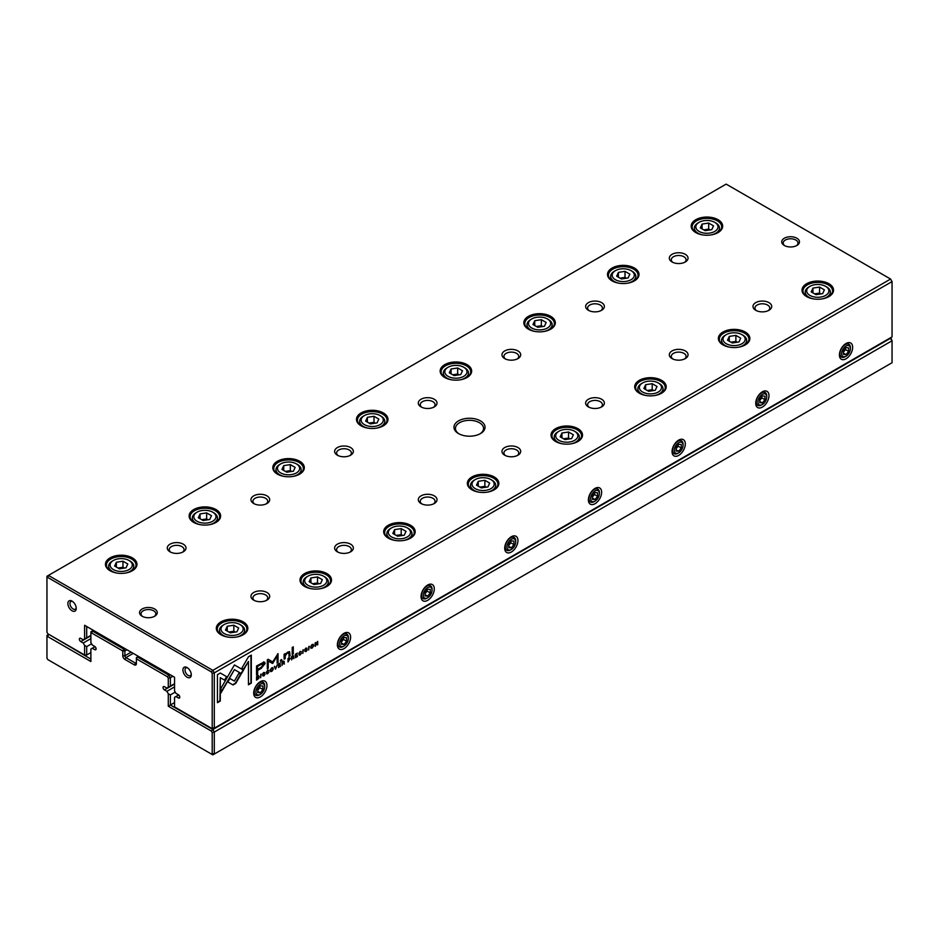 <?xml version="1.0" encoding="UTF-8"?>
<svg xmlns="http://www.w3.org/2000/svg" width="939" height="939" viewBox="0 0 939 939"><rect width="100%" height="100%" fill="white"/><g stroke="black" fill="none" stroke-linecap="round" stroke-linejoin="round"><path stroke-width="1.41" d="M172.882 676.256L170.37 677.712L170.37 686.092L168.281 687.301L168.281 678.204L167.424 676.737L136.378 658.802L136.378 663.638A2.958 1.714 60 0 1 134.289 664.847L124.875 659.413A2.958 1.714 60 0 1 122.774 655.786L122.774 650.962L91.729 633.027L90.883 633.52L90.883 642.616L92.268 645.011L94.71 646.431A1.972 1.139 60 0 1 96.001 648.168A1.972 1.139 60 0 1 95.696 649.753A1.972 1.139 60 0 1 94.71 649.647L92.268 648.239L90.883 649.037L90.883 661.526L47.807 636.654L46.95 637.147L46.95 658.122L47.807 659.601L211.357 754.029L212.202 753.536L212.202 732.561L211.357 731.082L168.281 706.21L168.281 693.721L170.37 694.93L170.37 705.001L212.836 729.521L890.583 338.228L891.193 338.58L892.05 340.763L214.292 732.056L214.292 754.04L892.05 362.736L892.05 340.763L890.172 337.981M168.281 706.21L174.548 702.583M170.37 694.93L175.241 692.113M168.281 693.721L166.896 691.327L174.548 686.902M166.896 691.327L164.442 689.907A1.972 1.139 60 0 1 163.151 688.17A1.972 1.139 60 0 1 163.456 686.585A1.972 1.139 60 0 1 164.442 686.691L166.896 688.099L168.281 687.301M170.37 686.092L174.548 683.674M138.467 656.396L137.423 656.995L168.903 675.176L169.947 674.566M126.965 649.753L124.875 650.962L124.875 655.786A1.479 0.857 -120 0 0 125.92 657.605L135.333 663.04A1.479 0.857 -120 0 0 136.073 663.11A1.479 0.857 -120 0 0 136.378 662.429L134.289 664.847M93.384 630.362L92.339 630.973L123.831 649.142L124.875 648.544M92.268 648.239L95.015 646.642M48.828 634.353L90.883 659.108M90.883 633.52L90.883 631.818L92.339 630.973L91.729 633.027M167.424 676.737L168.903 675.176L170.37 677.712L168.281 678.204M46.95 637.147L46.95 635.445L48.417 634.6L47.807 636.654M212.202 753.536L214.292 754.04L212.836 754.886L211.357 754.029M211.357 731.082L212.836 729.521L214.292 732.056L212.202 732.561M123.831 649.142L122.774 650.962L124.875 650.962L123.831 649.142M136.378 658.802L137.423 656.995L136.378 657.605L136.378 658.802M258.624 675.798L256.547 676.714L256.547 680.129L258.788 678.428L258.624 675.798L259.199 676.937L258.425 678.216M288.789 657.676L290.221 658.204L288.003 658.544L288.003 661.96L290.221 658.204L289.153 657.887M292.393 655.598L293.848 656.068L291.595 656.467L291.595 659.882L292.592 657.769L293.919 658.544L293.25 657.218L293.848 656.068L292.757 655.809M293.484 655.856L292.874 657.007L293.719 657.464L293.003 657.089M292.229 657.57L293.25 657.734M267.545 673.404L268.977 672.031L267.779 673.298L266.887 672.453L267.779 670.528L268.965 670.434L267.826 670.153L266.418 672.735L267.779 673.697L266.805 673.862M267.498 670.364L268.507 670.704M267.779 673.298L266.547 671.772M233.06 684.977L235.724 683.439L240.936 674.413L238.905 673.251L234.398 681.08L229.891 678.51L227.86 682.007L233.06 684.977L227.86 682.007M275.503 669.178L277.216 664.777L275.773 668.498L274.364 666.42L275.503 669.178M278.507 664.026L278.507 667.441L280.585 666.244L278.942 666.784L278.942 665.622L280.479 664.742L278.942 665.223L278.942 664.178L280.538 662.852L278.507 664.026M282.897 661.079L284.353 661.549L282.099 661.96L282.099 665.375L282.545 663.58L283.754 663.216L284.423 664.026L283.754 662.699L284.353 661.549L283.261 661.291M283.989 661.338L283.378 662.488L284.212 662.946L283.508 662.57M282.733 663.051L283.754 663.216M305.997 651.232L304.776 651.279L306.008 651.619L307.253 649.87L305.281 649.459L307.147 648.286L306.055 648.074L304.811 649.753L306.795 650.175L305.245 651.009M304.799 650.023L306.795 650.175M305.703 648.297L306.701 648.603M305.809 649.295L304.917 649.248M284.059 654.307L284.141 659.19L285.233 658.556L285.233 655.845L287.334 652.957L289.012 653.614L289.012 656.373L290.069 655.762L289.623 651.678L287.592 652.159L285.186 654.506L285.116 653.697L284.059 654.307M288.461 652.593L289.012 653.614M241.44 673.65L243.494 670.164L234.421 664.929L220.947 688.31L220.947 692.982L234.421 669.601L241.44 673.65M234.421 664.929L243.131 669.953L241.077 673.439M292.217 647.452L292.217 654.53L293.273 653.92L293.273 646.842L292.217 647.452M263.8 675.587L262.58 675.646L263.824 675.986L265.056 674.225L263.084 673.815L264.951 672.7L263.859 672.441L262.615 674.12L264.598 674.531L263.049 675.364M262.603 674.39L264.598 674.531M263.519 672.664L264.505 672.958M264.692 674.014L262.72 673.615L264.598 674.519M311.877 647.804L312.159 648.074C314.131 645.762 314.131 644.588 312.159 644.553C310.175 646.865 310.175 648.051 312.159 648.074L311.055 648.262M313.25 644.365L312.159 644.553M260.314 696.949A9.367 5.411 -60 0 1 253.694 693.123A9.367 5.411 -60 0 1 260.314 681.655A9.367 5.411 -60 0 1 266.946 685.482A9.367 5.411 -60 0 1 260.314 696.949M343.991 648.638A9.367 5.411 -60 0 1 337.371 644.823A9.367 5.411 -60 0 1 343.991 633.344A9.367 5.411 -60 0 1 350.611 637.17A9.367 5.411 -60 0 1 343.991 648.638M427.668 600.338A9.367 5.411 -60 0 1 421.036 596.511A9.367 5.411 -60 0 1 427.668 585.032A9.367 5.411 -60 0 1 434.288 588.859A9.367 5.411 -60 0 1 427.668 600.338M511.332 552.026A9.367 5.411 -60 0 1 504.713 548.2A9.367 5.411 -60 0 1 511.332 536.732A9.367 5.411 -60 0 1 517.964 540.559A9.367 5.411 -60 0 1 511.332 552.026M595.009 503.715A9.367 5.411 -60 0 1 588.389 499.888A9.367 5.411 -60 0 1 595.009 488.421A9.367 5.411 -60 0 1 601.629 492.247A9.367 5.411 -60 0 1 595.009 503.715M678.686 455.415A9.367 5.411 -60 0 1 672.054 451.589A9.367 5.411 -60 0 1 678.686 440.109A9.367 5.411 -60 0 1 685.306 443.936A9.367 5.411 -60 0 1 678.686 455.415M762.351 407.103A9.367 5.411 -60 0 1 755.731 403.277A9.367 5.411 -60 0 1 762.351 391.809A9.367 5.411 -60 0 1 768.982 395.624A9.367 5.411 -60 0 1 762.351 407.103M846.027 358.792A9.367 5.411 -60 0 1 839.407 354.965A9.367 5.411 -60 0 1 846.027 343.498A9.367 5.411 -60 0 1 852.659 347.324A9.367 5.411 -60 0 1 846.027 358.792M892.05 281.583L214.292 672.876L214.292 728.195L892.05 336.89L892.05 281.583L890.583 279.047L726.164 184.114L48.417 575.419L212.836 670.34L890.583 279.047L892.05 281.583M299.999 654.671L301.431 653.286L300.234 654.565L299.341 653.72L300.234 651.795L301.431 651.689L300.28 651.408L298.872 654.002L300.234 654.952L299.259 655.117M299.952 651.631L300.961 651.959M300.234 654.565L299.001 653.039M295.398 654.283L295.398 657.699L297.475 656.502L295.832 657.03L295.832 655.868L297.37 654.988L295.832 655.469L295.832 654.424L297.428 653.11L295.398 654.283M220.313 673.028L217.437 674.683L217.437 702.689L220.289 701.034L220.289 677.676L224.914 680.352L226.933 676.843L220.313 673.028L226.569 676.632L224.55 680.141M271.5 671.127L271.782 671.385C273.754 669.073 273.754 667.899 271.782 667.864C269.798 670.188 269.798 671.362 271.782 671.385L270.678 671.573M272.873 667.676L271.782 667.864M280.456 660.246L280.456 661.314L281.688 660.61L281.688 659.53L280.456 660.246M315.14 642.886L315.14 646.302L315.539 643.168L317.711 644.811L317.711 641.396L317.312 644.412L315.762 642.522L315.14 642.886M260.655 677.747L261.101 674.085L260.655 677.747M308.731 649.999L309.166 646.325L308.731 649.999M272.674 663.462L277.122 656.044L277.122 663.169L278.026 662.641L278.026 653.638L272.674 661.96L268.225 659.295L267.31 659.824L267.31 668.826L268.214 668.31L268.214 661.173L272.674 663.462L267.85 660.962L267.31 668.404M264.023 662.065L256.535 665.974L256.535 675.129L257.662 674.472L257.662 670.446L261.171 668.415L265.174 663.462L264.634 662.206M302.851 653.391L303.285 649.718L302.851 653.391M251.323 655.129L248.459 656.772L241.839 668.239L243.87 669.401L248.459 661.443L248.459 684.777L251.323 683.123L251.323 655.129M480.486 420.895A15.529 8.967 180 0 1 480.486 433.572A15.529 8.967 180 0 1 458.514 433.572A15.529 8.967 180 0 1 458.514 420.883A15.529 8.967 180 0 1 480.486 420.895M142.129 616.23A8.874 5.129 0 0 0 154.677 616.23A8.874 5.129 0 0 0 154.677 608.988A8.874 5.129 0 0 0 142.129 608.988A8.874 5.129 0 0 0 142.129 616.23L142.129 616.23M796.871 238.224A8.874 5.129 180 0 1 796.871 245.466A8.874 5.129 180 0 1 784.323 245.466A8.874 5.129 180 0 1 784.323 238.224A8.874 5.129 180 0 1 796.871 238.224M183.269 544.174A9.367 5.411 180 0 1 183.269 551.827A9.367 5.411 180 0 1 170.018 551.827A9.367 5.411 180 0 1 170.018 544.174A9.367 5.411 180 0 1 183.269 544.174M266.946 592.486A9.367 5.411 180 0 1 266.946 600.138A9.367 5.411 180 0 1 253.694 600.138A9.367 5.411 180 0 1 253.694 592.486A9.367 5.411 180 0 1 266.946 592.486M266.946 495.862A9.367 5.411 180 0 1 266.946 503.515A9.367 5.411 180 0 1 253.694 503.515A9.367 5.411 180 0 1 253.694 495.862A9.367 5.411 180 0 1 266.946 495.862M350.611 544.174A9.367 5.411 180 0 1 350.611 551.827A9.367 5.411 180 0 1 337.371 551.827A9.367 5.411 180 0 1 337.371 544.174A9.367 5.411 180 0 1 350.611 544.174M350.611 447.563A9.367 5.411 180 0 1 350.611 455.204A9.367 5.411 180 0 1 337.371 455.204A9.367 5.411 180 0 1 337.371 447.563A9.367 5.411 180 0 1 350.611 447.563M434.288 495.862A9.367 5.411 180 0 1 434.288 503.515A9.367 5.411 180 0 1 421.036 503.515A9.367 5.411 180 0 1 421.036 495.862A9.367 5.411 180 0 1 434.288 495.862M434.288 399.251A9.367 5.411 180 0 1 434.288 406.904A9.367 5.411 180 0 1 421.036 406.904A9.367 5.411 180 0 1 421.036 399.251A9.367 5.411 180 0 1 434.288 399.251M517.964 447.563A9.367 5.411 180 0 1 517.964 455.204A9.367 5.411 180 0 1 504.713 455.204A9.367 5.411 180 0 1 504.713 447.563A9.367 5.411 180 0 1 517.964 447.563M517.964 350.94A9.367 5.411 180 0 1 517.964 358.592A9.367 5.411 180 0 1 504.713 358.592A9.367 5.411 180 0 1 504.713 350.94A9.367 5.411 180 0 1 517.964 350.94M601.629 399.251A9.367 5.411 180 0 1 601.629 406.904A9.367 5.411 180 0 1 588.389 406.904A9.367 5.411 180 0 1 588.389 399.251A9.367 5.411 180 0 1 601.629 399.251M601.629 302.64A9.367 5.411 180 0 1 601.629 310.281A9.367 5.411 180 0 1 588.389 310.281A9.367 5.411 180 0 1 588.389 302.64A9.367 5.411 180 0 1 601.629 302.64M685.306 350.94A9.367 5.411 180 0 1 685.306 358.592A9.367 5.411 180 0 1 672.054 358.592A9.367 5.411 180 0 1 672.054 350.94A9.367 5.411 180 0 1 685.306 350.94M685.306 254.328A9.367 5.411 180 0 1 685.306 261.969A9.367 5.411 180 0 1 672.054 261.969A9.367 5.411 180 0 1 672.054 254.328A9.367 5.411 180 0 1 685.306 254.328M768.982 302.64A9.367 5.411 180 0 1 768.982 310.281A9.367 5.411 180 0 1 755.731 310.281A9.367 5.411 180 0 1 755.731 302.64A9.367 5.411 180 0 1 768.982 302.64M132.352 557.872A15.752 9.097 180 0 1 132.352 570.736A15.752 9.097 180 0 1 110.074 570.736A15.752 9.097 180 0 1 110.074 557.872A15.752 9.097 180 0 1 132.352 557.872M243.213 621.876A15.752 9.097 180 0 1 243.213 634.741A15.752 9.097 180 0 1 220.935 634.741A15.752 9.097 180 0 1 220.935 621.876A15.752 9.097 180 0 1 243.213 621.876M216.017 509.56A15.752 9.097 180 0 1 216.017 522.424A15.752 9.097 180 0 1 193.739 522.424A15.752 9.097 180 0 1 193.739 509.56A15.752 9.097 180 0 1 216.017 509.56M326.889 573.576A15.752 9.097 180 0 1 326.889 586.441A15.752 9.097 180 0 1 304.612 586.441A15.752 9.097 180 0 1 304.612 573.576A15.752 9.097 180 0 1 326.889 573.576M299.694 461.26A15.752 9.097 180 0 1 299.694 474.125A15.752 9.097 180 0 1 277.416 474.125A15.752 9.097 180 0 1 277.416 461.26A15.752 9.097 180 0 1 299.694 461.26M410.566 525.265A15.752 9.097 180 0 1 410.566 538.129A15.752 9.097 180 0 1 388.288 538.129A15.752 9.097 180 0 1 388.288 525.265A15.752 9.097 180 0 1 410.566 525.265M383.37 412.949A15.752 9.097 180 0 1 383.37 425.813A15.752 9.097 180 0 1 361.092 425.813A15.752 9.097 180 0 1 361.092 412.949A15.752 9.097 180 0 1 383.37 412.949M494.231 476.953A15.752 9.097 180 0 1 494.231 489.818A15.752 9.097 180 0 1 471.953 489.818A15.752 9.097 180 0 1 471.953 476.953A15.752 9.097 180 0 1 494.231 476.953M467.047 364.637A15.752 9.097 180 0 1 467.047 377.501A15.752 9.097 180 0 1 444.769 377.501A15.752 9.097 180 0 1 444.769 364.637A15.752 9.097 180 0 1 467.047 364.637M577.908 428.654A15.752 9.097 180 0 1 577.908 441.506A15.752 9.097 180 0 1 555.63 441.506A15.752 9.097 180 0 1 555.63 428.654A15.752 9.097 180 0 1 577.908 428.654M550.712 316.337A15.752 9.097 180 0 1 550.712 329.19A15.752 9.097 180 0 1 528.434 329.19A15.752 9.097 180 0 1 528.434 316.337A15.752 9.097 180 0 1 550.712 316.337M661.584 380.342A15.752 9.097 180 0 1 661.584 393.206A15.752 9.097 180 0 1 639.306 393.206A15.752 9.097 180 0 1 639.306 380.342A15.752 9.097 180 0 1 661.584 380.342M634.388 268.026A15.752 9.097 180 0 1 634.388 280.89A15.752 9.097 180 0 1 612.111 280.89A15.752 9.097 180 0 1 612.111 268.026A15.752 9.097 180 0 1 634.388 268.026M745.261 332.03A15.752 9.097 180 0 1 745.261 344.895A15.752 9.097 180 0 1 722.983 344.895A15.752 9.097 180 0 1 722.983 332.03A15.752 9.097 180 0 1 745.261 332.03M718.065 219.714A15.752 9.097 180 0 1 718.065 232.579A15.752 9.097 180 0 1 695.787 232.579A15.752 9.097 180 0 1 695.787 219.714A15.752 9.097 180 0 1 718.065 219.714M828.926 283.719A15.752 9.097 180 0 1 828.926 296.583A15.752 9.097 180 0 1 806.648 296.583A15.752 9.097 180 0 1 806.648 283.719A15.752 9.097 180 0 1 828.926 283.719M84.604 625.292L86.693 626.501L86.693 637.781L84.604 638.99L84.604 625.292L174.548 677.23L174.548 690.928L175.933 693.322L178.387 694.743A1.972 1.139 60 0 1 179.678 696.48A1.972 1.139 60 0 1 179.372 698.053A1.972 1.139 60 0 1 178.387 697.959L175.933 696.538L174.548 697.337L174.548 706.938L211.357 728.183L212.202 727.69L212.202 673.38L211.357 671.901L47.807 577.473L46.95 577.966L46.95 632.287L47.807 633.755L84.604 654.999L84.604 645.41L86.693 646.619L91.564 643.802M86.693 646.619L86.693 654.999L90.883 652.593M84.604 645.41L83.219 643.015L90.883 638.59M83.219 643.015L80.766 641.595A1.972 1.139 60 0 1 79.475 639.858A1.972 1.139 60 0 1 79.78 638.285A1.972 1.139 60 0 1 80.766 638.379L83.219 639.788L84.604 638.99M86.693 637.781L90.883 635.374M175.933 696.538L178.692 694.954M72.057 610.796A5.916 3.416 -120 0 0 76.235 608.39A5.916 3.416 -120 0 0 72.057 601.136A5.916 3.416 -120 0 0 67.866 603.554A5.916 3.416 -120 0 0 72.057 610.796M187.107 677.23A5.916 3.416 -120 0 0 191.286 674.812A5.916 3.416 -120 0 0 187.107 667.559A5.916 3.416 -120 0 0 182.917 669.976A5.916 3.416 -120 0 0 187.107 677.23M807 296.783A14.789 8.545 180 0 1 802.998 290.937A14.789 8.545 180 0 1 812.129 283.05A14.789 8.545 180 0 1 828.245 284.904A14.789 8.545 180 0 1 832.576 290.937A14.789 8.545 180 0 1 828.574 296.783M809.946 295.409A11.092 6.409 0 0 0 825.639 295.409A11.092 6.409 0 0 0 825.639 286.348A11.092 6.409 0 0 0 809.946 286.348A11.092 6.409 0 0 0 809.946 295.409M824.383 289.858L819.559 287.064L812.963 288.085L811.19 291.9L816.026 294.693L822.623 293.672L824.383 289.858M813.409 298.895A12.571 7.254 180 0 1 808.902 297.217A12.571 7.254 180 0 1 805.216 292.088A12.571 7.254 180 0 1 808.902 286.958L809.946 286.348M825.639 286.348L826.684 286.958A12.571 7.254 180 0 1 830.358 292.088A12.571 7.254 180 0 1 822.177 298.895M820.968 293.919L819.559 293.109L819.559 287.064M812.963 292.921L812.963 288.085M819.559 293.109L814.606 293.872M696.139 232.778A14.789 8.545 180 0 1 692.137 226.933A14.789 8.545 180 0 1 701.257 219.045A14.789 8.545 180 0 1 717.384 220.888A14.789 8.545 180 0 1 721.715 226.933A14.789 8.545 180 0 1 717.713 232.778M723.323 345.094A14.789 8.545 180 0 1 719.321 339.249A14.789 8.545 180 0 1 728.453 331.361A14.789 8.545 180 0 1 744.58 333.204A14.789 8.545 180 0 1 748.911 339.249A14.789 8.545 180 0 1 744.909 345.094M612.463 281.078A14.789 8.545 180 0 1 608.46 275.244A14.789 8.545 180 0 1 617.592 267.345A14.789 8.545 180 0 1 633.708 269.2A14.789 8.545 180 0 1 638.039 275.244A14.789 8.545 180 0 1 634.036 281.078M639.659 393.394A14.789 8.545 180 0 1 635.656 387.561A14.789 8.545 180 0 1 644.788 379.661A14.789 8.545 180 0 1 660.903 381.516A14.789 8.545 180 0 1 665.235 387.561A14.789 8.545 180 0 1 661.232 393.394M528.786 329.389A14.789 8.545 180 0 1 524.784 323.544A14.789 8.545 180 0 1 533.915 315.657A14.789 8.545 180 0 1 550.031 317.511A14.789 8.545 180 0 1 554.362 323.544A14.789 8.545 180 0 1 550.36 329.389M555.982 441.706A14.789 8.545 180 0 1 551.979 435.86A14.789 8.545 180 0 1 561.111 427.973A14.789 8.545 180 0 1 577.227 429.827A14.789 8.545 180 0 1 581.558 435.86A14.789 8.545 180 0 1 577.555 441.706M445.109 377.701A14.789 8.545 180 0 1 441.107 371.856A14.789 8.545 180 0 1 450.239 363.968A14.789 8.545 180 0 1 466.366 365.823A14.789 8.545 180 0 1 470.697 371.856A14.789 8.545 180 0 1 466.695 377.701M472.305 490.017A14.789 8.545 180 0 1 468.303 484.172A14.789 8.545 180 0 1 477.435 476.284A14.789 8.545 180 0 1 493.562 478.139A14.789 8.545 180 0 1 497.893 484.172A14.789 8.545 180 0 1 493.891 490.017M361.445 426.013A14.789 8.545 180 0 1 357.442 420.167A14.789 8.545 180 0 1 366.574 412.28A14.789 8.545 180 0 1 382.689 414.122A14.789 8.545 180 0 1 387.021 420.167A14.789 8.545 180 0 1 383.018 426.013M388.64 538.329A14.789 8.545 180 0 1 384.638 532.483A14.789 8.545 180 0 1 393.758 524.596A14.789 8.545 180 0 1 409.885 526.439A14.789 8.545 180 0 1 414.216 532.483A14.789 8.545 180 0 1 410.214 538.329M277.768 474.312A14.789 8.545 180 0 1 273.765 468.467A14.789 8.545 180 0 1 282.897 460.579A14.789 8.545 180 0 1 299.013 462.434A14.789 8.545 180 0 1 303.344 468.467A14.789 8.545 180 0 1 299.341 474.312M304.964 586.629A14.789 8.545 180 0 1 300.961 580.795A14.789 8.545 180 0 1 310.093 572.896A14.789 8.545 180 0 1 326.209 574.75A14.789 8.545 180 0 1 330.54 580.795A14.789 8.545 180 0 1 326.537 586.629M194.091 522.624A14.789 8.545 180 0 1 190.089 516.779A14.789 8.545 180 0 1 199.221 508.891A14.789 8.545 180 0 1 215.348 510.746A14.789 8.545 180 0 1 219.679 516.779A14.789 8.545 180 0 1 215.677 522.624M221.287 634.94A14.789 8.545 180 0 1 217.285 629.095A14.789 8.545 180 0 1 226.416 621.207A14.789 8.545 180 0 1 242.532 623.062A14.789 8.545 180 0 1 246.863 629.095A14.789 8.545 180 0 1 242.861 634.94M110.426 570.935A14.789 8.545 180 0 1 106.424 565.09A14.789 8.545 180 0 1 115.544 557.203A14.789 8.545 180 0 1 131.671 559.045A14.789 8.545 180 0 1 136.002 565.09A14.789 8.545 180 0 1 132 570.935M699.074 231.405A11.092 6.409 0 0 0 714.767 231.405A11.092 6.409 0 0 0 714.767 222.343A11.092 6.409 0 0 0 699.074 222.343A11.092 6.409 0 0 0 699.074 231.405M713.523 225.853L708.687 223.059L702.09 224.081L700.318 227.895L705.154 230.677L711.75 229.656L713.523 225.853M702.536 234.879A12.571 7.254 180 0 1 698.029 233.212A12.571 7.254 180 0 1 694.355 228.083A12.571 7.254 180 0 1 698.029 222.942L699.074 222.343M714.767 222.343L715.811 222.942A12.571 7.254 180 0 1 719.497 228.083A12.571 7.254 180 0 1 711.304 234.879M726.27 343.721A11.092 6.409 0 0 0 741.963 343.721A11.092 6.409 0 0 0 741.963 334.66A11.092 6.409 0 0 0 726.27 334.66A11.092 6.409 0 0 0 726.27 343.721M740.718 338.169L735.883 335.376L729.286 336.397L727.514 340.211L732.35 342.993L738.946 341.972L740.718 338.169M729.732 347.195A12.571 7.254 180 0 1 725.225 345.529A12.571 7.254 180 0 1 721.539 340.399A12.571 7.254 180 0 1 725.225 335.258L726.27 334.66M741.963 334.66L743.007 335.258A12.571 7.254 180 0 1 746.693 340.399A12.571 7.254 180 0 1 738.5 347.195M615.409 279.705A11.092 6.409 0 0 0 631.09 279.705A11.092 6.409 0 0 0 631.09 270.655A11.092 6.409 0 0 0 615.409 270.655A11.092 6.409 0 0 0 615.409 279.705M629.846 274.153L625.022 271.371L618.414 272.392L616.653 276.195L621.477 278.989L628.085 277.967L629.846 274.153M618.86 283.191A12.571 7.254 180 0 1 614.364 281.524A12.571 7.254 180 0 1 610.679 276.383A12.571 7.254 180 0 1 614.364 271.254L615.409 270.655M631.09 270.655L632.135 271.254A12.571 7.254 180 0 1 635.82 276.383A12.571 7.254 180 0 1 627.639 283.191M642.605 392.021A11.092 6.409 0 0 0 658.286 392.021A11.092 6.409 0 0 0 658.286 382.971A11.092 6.409 0 0 0 642.605 382.971A11.092 6.409 0 0 0 642.605 392.021M657.042 386.481L652.206 383.687L645.609 384.708L643.849 388.511L648.673 391.305L655.269 390.284L657.042 386.481M646.055 395.507A12.571 7.254 180 0 1 641.548 393.84A12.571 7.254 180 0 1 637.874 388.699A12.571 7.254 180 0 1 641.548 383.57L642.605 382.971M658.286 382.971L659.331 383.57A12.571 7.254 180 0 1 663.016 388.699A12.571 7.254 180 0 1 654.823 395.507M531.732 328.016A11.092 6.409 0 0 0 547.425 328.016A11.092 6.409 0 0 0 547.425 318.955A11.092 6.409 0 0 0 531.732 318.955A11.092 6.409 0 0 0 531.732 328.016M546.181 322.464L541.345 319.683L534.749 320.704L532.976 324.507L537.812 327.3L544.409 326.279L546.181 322.464M535.195 331.502A12.571 7.254 180 0 1 530.688 329.824A12.571 7.254 180 0 1 527.002 324.694A12.571 7.254 180 0 1 530.688 319.565L531.732 318.955M547.425 318.955L548.47 319.565A12.571 7.254 180 0 1 552.144 324.694A12.571 7.254 180 0 1 543.963 331.502M558.928 440.332A11.092 6.409 0 0 0 574.609 440.332A11.092 6.409 0 0 0 574.609 431.271A11.092 6.409 0 0 0 558.928 431.271A11.092 6.409 0 0 0 558.928 440.332M573.365 434.78L568.541 431.999L561.945 433.02L560.172 436.823L564.996 439.616L571.605 438.595L573.365 434.78M562.391 443.818A12.571 7.254 180 0 1 557.883 442.14A12.571 7.254 180 0 1 554.198 437.011A12.571 7.254 180 0 1 557.883 431.881L558.928 431.271M574.609 431.271L575.666 431.881A12.571 7.254 180 0 1 579.34 437.011A12.571 7.254 180 0 1 571.158 443.818M448.056 376.328A11.092 6.409 0 0 0 463.749 376.328A11.092 6.409 0 0 0 463.749 367.266A11.092 6.409 0 0 0 448.056 367.266A11.092 6.409 0 0 0 448.056 376.328M462.504 370.776L457.669 367.982L451.072 369.004L449.3 372.818L454.136 375.6L460.732 374.591L462.504 370.776M451.518 379.802A12.571 7.254 180 0 1 447.011 378.135A12.571 7.254 180 0 1 443.325 373.006A12.571 7.254 180 0 1 447.011 367.877L448.056 367.266M463.749 367.266L464.793 367.877A12.571 7.254 180 0 1 468.479 373.006A12.571 7.254 180 0 1 460.286 379.802M475.251 488.644A11.092 6.409 0 0 0 490.944 488.644A11.092 6.409 0 0 0 490.944 479.583A11.092 6.409 0 0 0 475.251 479.583A11.092 6.409 0 0 0 475.251 488.644M489.7 483.092L484.864 480.298L478.268 481.32L476.496 485.134L481.331 487.928L487.928 486.907L489.7 483.092M478.714 492.118A12.571 7.254 180 0 1 474.207 490.451A12.571 7.254 180 0 1 470.521 485.322A12.571 7.254 180 0 1 474.207 480.193L475.251 479.583M490.944 479.583L491.989 480.193A12.571 7.254 180 0 1 495.675 485.322A12.571 7.254 180 0 1 487.482 492.118M364.391 424.628A11.092 6.409 0 0 0 380.072 424.628A11.092 6.409 0 0 0 380.072 415.578A11.092 6.409 0 0 0 364.391 415.578A11.092 6.409 0 0 0 364.391 424.628M378.828 419.087L374.004 416.294L367.395 417.315L365.635 421.13L370.459 423.912L377.055 422.89L378.828 419.087M367.842 428.114A12.571 7.254 180 0 1 363.334 426.447A12.571 7.254 180 0 1 359.66 421.318A12.571 7.254 180 0 1 363.334 416.177L364.391 415.578M380.072 415.578L381.117 416.177A12.571 7.254 180 0 1 384.802 421.318A12.571 7.254 180 0 1 376.609 428.114M391.575 536.955A11.092 6.409 0 0 0 407.268 536.955A11.092 6.409 0 0 0 407.268 527.894A11.092 6.409 0 0 0 391.575 527.894A11.092 6.409 0 0 0 391.575 536.955M406.024 531.404L401.188 528.61L394.591 529.631L392.819 533.446L397.655 536.228L404.251 535.207L406.024 531.404M395.037 540.43A12.571 7.254 180 0 1 390.53 538.763A12.571 7.254 180 0 1 386.856 533.634A12.571 7.254 180 0 1 390.53 528.493L391.575 527.894M407.268 527.894L408.312 528.493A12.571 7.254 180 0 1 411.998 533.634A12.571 7.254 180 0 1 403.805 540.43M280.714 472.939A11.092 6.409 0 0 0 296.395 472.939A11.092 6.409 0 0 0 296.395 463.889A11.092 6.409 0 0 0 280.714 463.889A11.092 6.409 0 0 0 280.714 472.939M295.151 467.387L290.327 464.605L283.731 465.627L281.958 469.43L286.794 472.223L293.391 471.202L295.151 467.387M284.177 476.425A12.571 7.254 180 0 1 279.669 474.758A12.571 7.254 180 0 1 275.984 469.617A12.571 7.254 180 0 1 279.669 464.488L280.714 463.889M296.395 463.889L297.452 464.488A12.571 7.254 180 0 1 301.126 469.617A12.571 7.254 180 0 1 292.945 476.425M307.91 585.255A11.092 6.409 0 0 0 323.591 585.255A11.092 6.409 0 0 0 323.591 576.206A11.092 6.409 0 0 0 307.91 576.206A11.092 6.409 0 0 0 307.91 585.255M322.347 579.703L317.523 576.922L310.915 577.943L309.154 581.746L313.978 584.539L320.586 583.518L322.347 579.703M311.361 588.741A12.571 7.254 180 0 1 306.865 587.075A12.571 7.254 180 0 1 303.18 581.934A12.571 7.254 180 0 1 306.865 576.804L307.91 576.206M323.591 576.206L324.636 576.804A12.571 7.254 180 0 1 328.321 581.934A12.571 7.254 180 0 1 320.14 588.741M197.037 521.251A11.092 6.409 0 0 0 212.73 521.251A11.092 6.409 0 0 0 212.73 512.189A11.092 6.409 0 0 0 197.037 512.189A11.092 6.409 0 0 0 197.037 521.251M211.486 515.699L206.65 512.905L200.054 513.926L198.282 517.741L203.117 520.535L209.714 519.513L211.486 515.699M200.5 524.737A12.571 7.254 180 0 1 195.993 523.058A12.571 7.254 180 0 1 192.307 517.929A12.571 7.254 180 0 1 195.993 512.8L197.037 512.189M212.73 512.189L213.775 512.8A12.571 7.254 180 0 1 217.461 517.929A12.571 7.254 180 0 1 209.268 524.737M224.233 633.567A11.092 6.409 0 0 0 239.926 633.567A11.092 6.409 0 0 0 239.926 624.505A11.092 6.409 0 0 0 224.233 624.505A11.092 6.409 0 0 0 224.233 633.567M238.682 628.015L233.846 625.233L227.25 626.254L225.477 630.057L230.313 632.851L236.91 631.83L238.682 628.015M227.696 637.053A12.571 7.254 180 0 1 223.189 635.374A12.571 7.254 180 0 1 219.503 630.245A12.571 7.254 180 0 1 223.189 625.116L224.233 624.505M239.926 624.505L240.971 625.116A12.571 7.254 180 0 1 244.645 630.245A12.571 7.254 180 0 1 236.464 637.053M113.361 569.562A11.092 6.409 0 0 0 129.054 569.562A11.092 6.409 0 0 0 129.054 560.501A11.092 6.409 0 0 0 113.361 560.501A11.092 6.409 0 0 0 113.361 569.562M127.81 564.01L122.974 561.217L116.377 562.238L114.617 566.053L119.441 568.834L126.037 567.813L127.81 564.01M116.823 573.036A12.571 7.254 180 0 1 112.316 571.37A12.571 7.254 180 0 1 108.642 566.24A12.571 7.254 180 0 1 112.316 561.099L113.361 560.501M129.054 560.501L130.098 561.099A12.571 7.254 180 0 1 133.784 566.24A12.571 7.254 180 0 1 125.591 573.036M710.107 229.914L708.687 229.104L708.687 223.059M702.09 228.916L702.09 224.081M708.687 229.104L703.745 229.867M737.303 342.23L735.883 341.42L735.883 335.376M729.286 341.233L729.286 336.397M735.883 341.42L730.941 342.183M626.43 278.226L625.022 277.404L625.022 271.371M618.414 277.216L618.414 272.392M625.022 277.404L620.069 278.179M653.626 390.542L652.206 389.72L652.206 383.687M645.609 389.532L645.609 384.708M652.206 389.72L647.264 390.495M542.754 326.537L541.345 325.716L541.345 319.683M534.749 325.528L534.749 320.704M541.345 325.716L536.392 326.479M569.95 438.853L568.541 438.032L568.541 431.999M561.945 437.844L561.945 433.02M568.541 438.032L563.588 438.795M459.089 374.837L457.669 374.027L457.669 367.982M451.072 373.839L451.072 369.004M457.669 374.027L452.727 374.79M486.273 487.153L484.864 486.343L484.864 480.298M478.268 486.156L478.268 481.32M484.864 486.343L479.911 487.106M375.412 423.149L374.004 422.327L374.004 416.294M367.395 422.151L367.395 417.315M374.004 422.327L369.05 423.102M402.608 535.465L401.188 534.655L401.188 528.61M394.591 534.467L394.591 529.631M401.188 534.655L396.246 535.418M291.736 471.46L290.327 470.639L290.327 464.605M283.731 470.451L283.731 465.627M290.327 470.639L285.374 471.401M318.931 583.776L317.523 582.955L317.523 576.922M310.915 582.767L310.915 577.943M317.523 582.955L312.57 583.729M208.059 519.76L206.65 518.95L206.65 512.905M200.054 518.762L200.054 513.926M206.65 518.95L201.697 519.713M235.255 632.076L233.846 631.266L233.846 625.233M227.25 631.078L227.25 626.254M233.846 631.266L228.893 632.029M124.394 568.072L122.974 567.262L122.974 561.217M116.377 567.074L116.377 562.238M122.974 567.262L118.032 568.025M756.517 310.68A7.395 4.272 180 0 1 754.956 308.074A7.395 4.272 180 0 1 759.522 304.119A7.395 4.272 180 0 1 767.586 305.046A7.395 4.272 180 0 1 769.757 308.074A7.395 4.272 180 0 1 768.196 310.68M672.84 262.38A7.395 4.272 180 0 1 671.796 261.324A7.395 4.272 180 0 1 671.291 259.763A7.395 4.272 180 0 1 675.857 255.819A7.395 4.272 180 0 1 683.909 256.746A7.395 4.272 180 0 1 686.08 259.763A7.395 4.272 180 0 1 684.531 262.38M672.84 358.991A7.395 4.272 180 0 1 671.291 356.374A7.395 4.272 180 0 1 675.857 352.43A7.395 4.272 180 0 1 683.909 353.357A7.395 4.272 180 0 1 686.08 356.374A7.395 4.272 180 0 1 684.531 358.991M589.164 310.68A7.395 4.272 180 0 1 588.131 309.624A7.395 4.272 180 0 1 587.614 308.074A7.395 4.272 180 0 1 592.18 304.119A7.395 4.272 180 0 1 600.244 305.046A7.395 4.272 180 0 1 602.404 308.074A7.395 4.272 180 0 1 600.854 310.68M589.164 407.303A7.395 4.272 180 0 1 587.614 404.686A7.395 4.272 180 0 1 592.18 400.742A7.395 4.272 180 0 1 600.244 401.669A7.395 4.272 180 0 1 602.404 404.686A7.395 4.272 180 0 1 600.854 407.303M505.487 358.991A7.395 4.272 180 0 1 504.454 357.935A7.395 4.272 180 0 1 503.938 356.374A7.395 4.272 180 0 1 508.504 352.43A7.395 4.272 180 0 1 516.567 353.357A7.395 4.272 180 0 1 518.727 356.374A7.395 4.272 180 0 1 517.178 358.991M505.487 455.615A7.395 4.272 180 0 1 503.938 452.997A7.395 4.272 180 0 1 508.504 449.053A7.395 4.272 180 0 1 516.567 449.981A7.395 4.272 180 0 1 518.727 452.997A7.395 4.272 180 0 1 517.178 455.615M421.822 407.303A7.395 4.272 180 0 1 420.778 406.247A7.395 4.272 180 0 1 420.273 404.686A7.395 4.272 180 0 1 424.839 400.742A7.395 4.272 180 0 1 432.891 401.669A7.395 4.272 180 0 1 435.062 404.686A7.395 4.272 180 0 1 433.513 407.303M421.822 503.914A7.395 4.272 180 0 1 420.273 501.297A7.395 4.272 180 0 1 424.839 497.353A7.395 4.272 180 0 1 432.891 498.28A7.395 4.272 180 0 1 435.062 501.297A7.395 4.272 180 0 1 433.513 503.914M338.146 455.615A7.395 4.272 180 0 1 337.101 454.558A7.395 4.272 180 0 1 336.596 452.997A7.395 4.272 180 0 1 341.162 449.053A7.395 4.272 180 0 1 349.214 449.981A7.395 4.272 180 0 1 351.386 452.997A7.395 4.272 180 0 1 349.836 455.615M338.146 552.226A7.395 4.272 180 0 1 336.596 549.608A7.395 4.272 180 0 1 341.162 545.665A7.395 4.272 180 0 1 349.214 546.592A7.395 4.272 180 0 1 351.386 549.608A7.395 4.272 180 0 1 349.836 552.226M254.469 503.914A7.395 4.272 180 0 1 253.436 502.858A7.395 4.272 180 0 1 252.92 501.297A7.395 4.272 180 0 1 257.486 497.353A7.395 4.272 180 0 1 265.549 498.28A7.395 4.272 180 0 1 267.709 501.297A7.395 4.272 180 0 1 266.16 503.914M254.469 600.537A7.395 4.272 180 0 1 252.92 597.92A7.395 4.272 180 0 1 257.486 593.976A7.395 4.272 180 0 1 265.549 594.903A7.395 4.272 180 0 1 267.709 597.92A7.395 4.272 180 0 1 266.16 600.537M170.804 552.226A7.395 4.272 180 0 1 169.759 551.17A7.395 4.272 180 0 1 169.243 549.608A7.395 4.272 180 0 1 173.809 545.665A7.395 4.272 180 0 1 181.873 546.592A7.395 4.272 180 0 1 184.044 549.608A7.395 4.272 180 0 1 182.483 552.226M784.887 245.772A7.395 4.272 180 0 1 783.196 243.048A7.395 4.272 180 0 1 787.762 239.105A7.395 4.272 180 0 1 795.826 240.032A7.395 4.272 180 0 1 797.997 243.048A7.395 4.272 180 0 1 796.295 245.772M154.113 616.536A7.395 4.272 0 0 0 155.804 613.824A7.395 4.272 0 0 0 148.409 609.552A7.395 4.272 0 0 0 141.003 613.824A7.395 4.272 0 0 0 142.705 616.536M187.659 667.934A4.437 2.559 -120 0 0 185.934 667.946A4.437 2.559 -120 0 0 185.253 671.502A4.437 2.559 -120 0 0 188.152 675.411A4.437 2.559 -120 0 0 190.371 675.634A4.437 2.559 -120 0 0 191.251 674.143M72.608 601.512A4.437 2.559 -120 0 0 70.883 601.523A4.437 2.559 -120 0 0 70.202 605.08A4.437 2.559 -120 0 0 73.101 608.988A4.437 2.559 -120 0 0 75.32 609.211A4.437 2.559 -120 0 0 76.2 607.721M841.227 356.89A7.395 4.272 -60 0 1 840.933 356.75A7.395 4.272 -60 0 1 839.443 354.097M845.288 343.967A7.395 4.272 -60 0 1 848.328 343.932A7.395 4.272 -60 0 1 848.598 344.108M846.027 356.221L845.194 356.703A7.395 4.272 -60 0 1 841.497 357.066A7.395 4.272 -60 0 1 840.358 351.139A7.395 4.272 -60 0 1 845.194 344.625A7.395 4.272 -60 0 1 848.891 344.261A7.395 4.272 -60 0 1 850.417 347.641L850.417 348.604A6.209 3.592 120 0 0 846.027 346.068A6.209 3.592 120 0 0 841.637 353.686A6.209 3.592 120 0 0 846.027 356.221A6.209 3.592 120 0 0 850.417 348.604M848.645 351.374L848.645 347.888L846.027 347.653L843.41 350.916L843.41 354.402L846.027 354.637L848.645 351.374L845.511 349.566L845.511 348.31M843.41 353.123L846.027 354.637M843.41 352.172L845.511 349.566M757.55 405.19A7.395 4.272 -60 0 1 757.268 405.049A7.395 4.272 -60 0 1 755.778 402.397M761.623 392.279A7.395 4.272 -60 0 1 764.663 392.244A7.395 4.272 -60 0 1 764.933 392.42M673.885 453.502A7.395 4.272 -60 0 1 673.592 453.361A7.395 4.272 -60 0 1 672.101 450.708M677.946 440.591A7.395 4.272 -60 0 1 680.986 440.555A7.395 4.272 -60 0 1 681.256 440.731M590.208 501.813A7.395 4.272 -60 0 1 589.915 501.672A7.395 4.272 -60 0 1 588.424 499.02M594.27 488.89A7.395 4.272 -60 0 1 597.31 488.855A7.395 4.272 -60 0 1 597.58 489.043M506.532 550.125A7.395 4.272 -60 0 1 506.238 549.972A7.395 4.272 -60 0 1 504.759 547.331M510.593 537.202A7.395 4.272 -60 0 1 513.645 537.167A7.395 4.272 -60 0 1 513.903 537.343M422.855 598.425A7.395 4.272 -60 0 1 422.573 598.284A7.395 4.272 -60 0 1 421.083 595.631M426.928 585.513A7.395 4.272 -60 0 1 429.968 585.478A7.395 4.272 -60 0 1 430.238 585.654M339.19 646.736A7.395 4.272 -60 0 1 338.897 646.595A7.395 4.272 -60 0 1 337.406 643.943M343.251 633.825A7.395 4.272 -60 0 1 346.291 633.79A7.395 4.272 -60 0 1 346.561 633.966M255.514 695.048A7.395 4.272 -60 0 1 255.22 694.907A7.395 4.272 -60 0 1 253.73 692.254M259.575 682.125A7.395 4.272 -60 0 1 262.615 682.09A7.395 4.272 -60 0 1 262.885 682.277M762.362 404.521L761.517 405.014A7.395 4.272 -60 0 1 757.82 405.378A7.395 4.272 -60 0 1 756.693 399.451A7.395 4.272 -60 0 1 761.517 392.936A7.395 4.272 -60 0 1 765.215 392.561A7.395 4.272 -60 0 1 766.752 395.953L766.752 396.915A6.209 3.592 120 0 0 762.351 394.38A6.209 3.592 120 0 0 757.961 401.986A6.209 3.592 120 0 0 762.362 404.521A6.209 3.592 120 0 0 766.752 396.915M764.968 399.685L764.968 396.199L762.351 395.965L759.745 399.216L759.745 402.702L762.351 402.937L764.968 399.685L761.834 397.878L761.834 396.622M678.686 452.833L677.852 453.314A7.395 4.272 -60 0 1 674.143 453.678A7.395 4.272 -60 0 1 673.017 447.762A7.395 4.272 -60 0 1 677.841 441.236A7.395 4.272 -60 0 1 681.55 440.872A7.395 4.272 -60 0 1 683.076 444.264L683.076 445.227A6.209 3.592 120 0 0 678.686 442.692A6.209 3.592 120 0 0 674.296 450.297A6.209 3.592 120 0 0 678.686 452.833A6.209 3.592 120 0 0 683.076 445.227M681.303 447.997L681.303 444.511L678.686 444.276L676.068 447.527L676.068 451.013L678.686 451.248L681.303 447.997L678.158 446.178L678.158 444.922M595.009 501.144L594.176 501.626A7.395 4.272 -60 0 1 590.478 501.989A7.395 4.272 -60 0 1 589.34 496.062A7.395 4.272 -60 0 1 594.176 489.548A7.395 4.272 -60 0 1 597.873 489.184A7.395 4.272 -60 0 1 599.399 492.564L599.399 493.538A6.209 3.592 120 0 0 595.009 490.991A6.209 3.592 120 0 0 590.619 498.609A6.209 3.592 120 0 0 595.009 501.144A6.209 3.592 120 0 0 599.399 493.538M597.627 496.308L597.627 492.822L595.009 492.588L592.392 495.839L592.392 499.325L595.009 499.56L597.627 496.308L594.493 494.489L594.493 493.233M511.332 549.456L510.499 549.937A7.395 4.272 -60 0 1 506.802 550.301A7.395 4.272 -60 0 1 505.663 544.374A7.395 4.272 -60 0 1 510.499 537.859A7.395 4.272 -60 0 1 514.196 537.495A7.395 4.272 -60 0 1 515.734 540.876L515.734 541.838A6.209 3.592 120 0 0 511.332 539.303A6.209 3.592 120 0 0 506.943 546.909A6.209 3.592 120 0 0 511.332 549.456A6.209 3.592 120 0 0 515.734 541.838M513.95 544.608L513.95 541.122L511.332 540.887L508.727 544.139L508.727 547.637L511.332 547.86L513.95 544.608L510.816 542.801L510.816 541.545M427.668 597.756L426.822 598.237A7.395 4.272 -60 0 1 423.125 598.613A7.395 4.272 -60 0 1 421.998 592.685A7.395 4.272 -60 0 1 426.822 586.159A7.395 4.272 -60 0 1 430.52 585.795A7.395 4.272 -60 0 1 432.057 589.187L432.057 590.15A6.209 3.592 120 0 0 427.668 587.614A6.209 3.592 120 0 0 423.266 595.22A6.209 3.592 120 0 0 427.668 597.756A6.209 3.592 120 0 0 432.057 590.15M430.273 592.92L430.273 589.434L427.668 589.199L425.05 592.45L425.05 595.936L427.668 596.171L430.273 592.92L427.139 591.112L427.139 589.845M343.991 646.067L343.158 646.548A7.395 4.272 -60 0 1 339.46 646.912A7.395 4.272 -60 0 1 338.322 640.985A7.395 4.272 -60 0 1 343.158 634.471A7.395 4.272 -60 0 1 346.855 634.107A7.395 4.272 -60 0 1 348.381 637.487L348.381 638.461A6.209 3.592 120 0 0 343.991 635.926A6.209 3.592 120 0 0 339.601 643.532A6.209 3.592 120 0 0 343.991 646.067A6.209 3.592 120 0 0 348.381 638.461M346.608 641.231L346.608 637.745L343.991 637.511L341.373 640.762L341.373 644.248L343.991 644.483L346.608 641.231L343.463 639.412L343.463 638.156M260.314 694.379L259.481 694.86A7.395 4.272 -60 0 1 255.784 695.224A7.395 4.272 -60 0 1 254.645 689.296A7.395 4.272 -60 0 1 259.481 682.782A7.395 4.272 -60 0 1 263.178 682.418A7.395 4.272 -60 0 1 264.704 685.799L264.704 686.761A6.209 3.592 120 0 0 260.314 684.226A6.209 3.592 120 0 0 255.924 691.843A6.209 3.592 120 0 0 260.314 694.379A6.209 3.592 120 0 0 264.704 686.761M262.932 689.531L262.932 686.045L260.314 685.822L257.697 689.073L257.697 692.559L260.314 692.794L262.932 689.531L259.798 687.724L259.798 686.468M759.745 401.434L762.351 402.937M759.745 400.472L761.834 397.878M676.068 449.734L678.686 451.248M676.068 448.783L678.158 446.178M592.392 498.046L595.009 499.56M592.392 497.095L594.493 494.489M508.727 546.357L511.332 547.86M508.727 545.406L510.816 542.801M425.05 594.669L427.668 596.171M425.05 593.706L427.139 591.112M341.373 642.969L343.991 644.483M341.373 642.018L343.463 639.412M257.697 691.28L260.314 692.794M257.697 690.329L259.798 687.724M46.95 577.966L46.95 576.264L48.417 575.419L47.807 577.473M212.202 727.69L214.292 728.195L212.836 729.04L211.357 728.183M211.357 671.901L212.836 670.34L214.292 672.876L212.202 673.38M86.693 654.999L84.604 654.999L85.649 655.61L86.693 654.999M459.065 433.877A14.05 8.111 180 0 1 455.45 428.442A14.05 8.111 180 0 1 464.124 420.942A14.05 8.111 180 0 1 479.442 422.703A14.05 8.111 180 0 1 483.55 428.442A14.05 8.111 180 0 1 479.935 433.877M313.051 644.295L313.133 646.232M311.783 647.863L310.891 648.121M311.279 647.64L310.786 646.255M312.147 647.687C313.509 645.985 313.509 645.07 312.147 644.929C310.797 646.619 310.797 647.546 312.147 647.687L311.067 647.581M312.499 644.612L311.842 644.753M300.597 651.748L299.87 651.584L300.597 651.748M299.87 654.741L299.095 654.976M262.685 675.153L263.436 675.376L262.685 675.153M262.72 673.603L263.613 673.662M264.141 672.747L263.448 672.629L264.141 672.747M295.832 654.424L295.398 657.277M292.909 647.053L292.909 653.708L292.217 654.107M220.289 677.676L219.926 700.823L217.437 702.266M272.674 667.606L272.756 669.542M271.406 671.174L270.514 671.432M270.902 670.951L270.409 669.566M271.77 670.998C273.132 669.296 273.132 668.38 271.77 668.239C270.42 669.93 270.42 670.857 271.77 670.998L270.69 670.892M272.122 667.922L271.465 668.063M234.421 669.601L220.947 692.137M281.324 659.741L280.456 660.892M284.787 653.884L284.857 658.345L284.141 658.767M288.637 653.391L286.97 652.746L285.456 654.06M289.423 651.607L289.705 655.551L289.012 655.95M315.539 643.168L315.539 646.067M317.347 641.607L316.936 644.835M315.633 642.593L317.312 644.412M304.882 650.797L305.633 651.02L304.882 650.797M306.337 648.391L305.644 648.262L306.337 648.391M282.181 661.925L282.545 663.157L283.883 661.866L282.181 661.925L282.099 664.941M283.848 662.734L283.871 663.92M283.883 661.866L282.545 662.136M260.737 674.296L260.655 677.324M278.942 664.178L278.507 667.019M308.802 646.537L308.731 649.577M274.622 666.267L275.773 668.498M277.122 656.044L271.887 663.251M277.662 653.849L277.122 662.746M268.214 659.307L272.674 661.96M263.659 661.854L264.81 663.251L260.807 668.204L257.298 670.235L257.298 674.261L256.535 674.707M257.298 666.174L257.662 669.39L257.298 666.174L260.666 664.237L263.354 664.178M257.662 669.39L261.03 667.441L263.718 664.389L263.225 663.497M263.718 664.389L261.03 664.448L257.662 666.385M238.905 673.251L240.56 674.202L235.36 683.228L232.696 684.766M302.921 649.929L302.851 652.969M268.143 670.493L267.415 670.317L268.143 670.493M267.415 673.486L266.641 673.709M291.677 656.443L292.041 657.676L293.379 656.384L291.677 656.443L291.595 659.46M293.344 657.253L293.367 658.439M293.379 656.384L292.041 656.654M288.085 658.509L288.003 661.537M288.707 658.11L289.388 658.274L288.707 658.11M289.083 659.424L289.752 658.485L288.449 658.685L288.449 659.788L289.083 659.424M289.752 658.485L288.743 658.122M256.981 676.831L256.981 679.46L258.73 677.207L256.652 676.643L256.547 679.707M258.26 675.587L258.824 676.726M257.239 676.256L258.366 676.984L257.239 676.256M258.73 677.207L257.286 676.291M248.459 661.443L243.494 669.19M250.948 655.34L250.948 682.911L248.459 684.355M164.442 689.907L174.548 684.073M124.875 659.413L125.92 657.605L133.232 653.368M122.774 655.786L124.875 655.786L131.143 652.171M94.71 649.647L96.107 648.849M80.766 641.595L90.883 635.762M178.387 697.959L179.783 697.149M830.358 295.433L830.358 292.088M805.216 295.433L805.216 292.088M719.497 231.428L719.497 228.083M694.355 231.428L694.355 228.083M746.693 343.744L746.693 340.399M721.539 343.744L721.539 340.399M635.82 279.74L635.82 276.383M610.679 279.74L610.679 276.383M663.016 392.056L663.016 388.699M637.874 392.056L637.874 388.699M552.144 328.051L552.144 324.694M527.002 328.051L527.002 324.694M579.34 440.368L579.34 437.011M554.198 440.368L554.198 437.011M468.479 376.351L468.479 373.006M443.325 376.351L443.325 373.006M495.675 488.667L495.675 485.322M470.521 488.667L470.521 485.322M384.802 424.663L384.802 421.318M359.66 424.663L359.66 421.318M411.998 536.979L411.998 533.634M386.856 536.979L386.856 533.634M301.126 472.974L301.126 469.617M275.984 472.974L275.984 469.617M328.321 585.29L328.321 581.934M303.18 585.29L303.18 581.934M217.461 521.274L217.461 517.929M192.307 521.274L192.307 517.929M244.645 633.602L244.645 630.245M219.503 633.602L219.503 630.245M133.784 569.586L133.784 566.24M108.642 569.586L108.642 566.24"/></g></svg>
